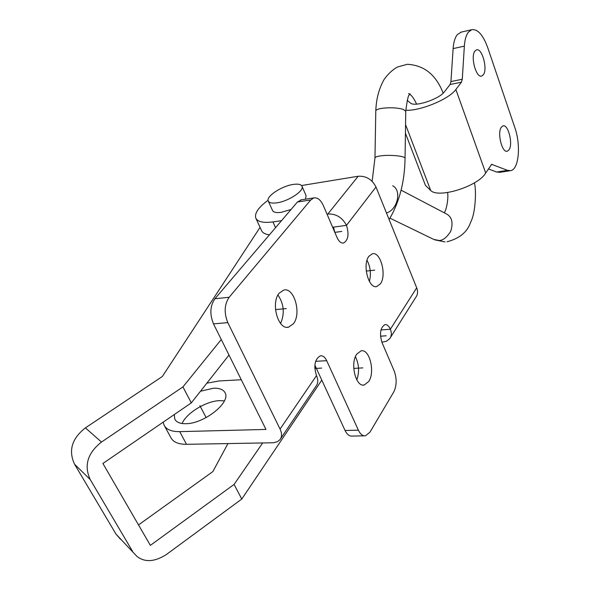 <?xml version="1.0" encoding="UTF-8"?>
<svg xmlns="http://www.w3.org/2000/svg" width="590" height="590" viewBox="0 0 590 590"><rect width="100%" height="100%" fill="white"/><g stroke="black" fill="none" stroke-linecap="round" stroke-linejoin="round"><path stroke-width="0.89" d="M364.303 435.826L352.223 436.076C349.413 436.379 347.031 434.513 345.054 430.479L358.373 430.162C360.335 434.225 362.703 436.106 365.476 435.803L369.959 432.168L393.766 391.959C396.79 385.639 396.923 378.632 394.179 370.94L381.966 342.429C379.37 333.461 380.358 327.524 384.931 324.633C387.047 324.367 388.862 325.901 390.351 329.242L380.97 329.965M358.373 430.162L326.69 360.66L315.613 361.353M280.619 438.68L316.048 386.162C318.18 383.352 318.334 379.842 316.491 375.624C313.482 365.734 314.772 359.133 320.363 355.822C322.87 355.497 324.979 357.112 326.69 360.66M164.581 426.046L170.739 437.397C172.981 442.028 178.239 444.329 186.521 444.314L273.288 442.766L277.359 441.748L279.881 439.779C282.02 436.983 282.079 433.414 280.066 429.077L227.806 322.619C223.905 312.899 224.355 304.455 229.156 297.279L310.746 199.973L313.814 197.923C317.538 197.333 320.731 199.899 323.379 205.63L337.067 237.6C338.911 241.583 341.094 243.382 343.623 242.999L342.952 243.087M327.015 214.126L327.863 214C336.094 213.676 342.303 217.459 346.492 225.351C349.199 234.267 348.248 240.145 343.623 242.999M327.863 214L358.182 176.248C366.139 175.791 372.076 179.375 375.992 187.008L416.688 287.824L390.351 329.242C391.812 332.908 391.605 336.057 389.739 338.682L386.251 341.322L381.87 342.193M380.41 283.82L376.833 286.526C368.647 289.203 362.127 264.637 368.898 256.296L372.29 253.789C380.521 251.185 386.959 275.242 380.41 283.82M368.765 381.45L364.259 384.997C355.814 387.416 349.907 363.462 356.721 354.17L361.028 350.858C369.495 348.498 375.358 371.921 368.765 381.45M293.37 323.799L288.576 327.148C278.163 330.348 270.508 302.965 279.188 293.171L283.709 290.088C294.181 286.954 301.756 313.703 293.37 323.799M390.425 337.591L415.943 297.094C417.794 294.484 418.045 291.394 416.688 287.824M275.545 227.674L272.941 221.921C263.354 223.145 257.646 221.862 255.794 218.057C254.386 213.241 258.479 207.319 268.089 200.29M301.542 185.533L358.182 176.248M272.941 221.921L281.496 220.69M255.935 218.352L261.488 230.483C262.513 232.836 265.161 234.296 269.423 234.85M332.635 227.239L333.475 227.128L334.913 232.556M345.054 430.479L314.861 365.114M163.216 422.138L163.976 424.925C166.174 429.483 171.424 431.718 179.714 431.637L265.987 429.439L213.499 323.888C209.583 314.256 210.055 305.878 214.907 298.754L297.426 202.016L301.424 199.833M277.979 295.015C283.974 304.012 284.852 313.504 280.597 323.49M355.423 356.692C359.067 364.222 359.524 371.951 356.803 379.886M367.032 260.271C370.468 267.034 371.25 274.084 369.377 281.437M206.847 383.175L219.096 380.963L241.281 379.746M200.497 391.229L213.433 388.242C219.583 388.006 223.492 389.577 225.166 392.962C230.823 402.52 203.993 423.834 185.88 423.701C180.016 423.79 176.299 422.226 174.736 419.003L174.316 414.527M182.067 423.509C186.639 412.823 206.397 400.92 219.775 400.632L224.384 400.883M260.065 227.364L162.339 376.494L85.417 427.875C71.847 438.503 68.226 450.613 74.561 464.219L90.248 479.589C83.787 465.621 87.534 453.105 101.48 442.058L182.93 386.907L221.272 339.523M321.793 380.122L241.775 499.051L166.188 554.659C154.573 561.938 144.83 562.528 136.976 556.422L116.031 534.164L74.561 464.219M116.031 534.164L120.515 539.29M227.932 443.584L212.865 471.594L138.51 524.916M132.529 551.281L90.248 479.589M241.775 499.051L234.09 484.42L150.362 545.367L102.889 463.475L191.315 402.882L182.93 386.907M191.315 402.882L229.001 355.055M234.09 484.42L262.653 442.972M314.765 367.341L315.436 366.361M276.946 202.82C288.569 201.286 304.551 190.636 301.999 186.241C301.011 184.309 298.024 183.711 293.053 184.464C281.533 186.093 265.817 196.5 268.258 201.006C269.195 202.894 272.086 203.498 276.946 202.82M301.999 186.241L306.107 195.725L305.458 199.214M291.077 209.457L281.201 212.341C276.349 212.99 273.45 212.356 272.499 210.431L268.317 201.124M405.559 124.623L430.744 190.563C438.739 198.69 478.372 186.167 485.695 173.003L491.662 164.359L507.577 170.363L510.778 170.628C518.912 169.234 521.051 145.007 514.827 127.558L487.738 47.687C483.063 34.891 477.73 28.903 471.742 29.707L468.504 32.022C466.181 34.972 464.802 39.67 464.352 46.123L462.28 79.252L461.424 82.202L455.871 89.496C449.255 99.098 419.682 111.303 405.773 110.212M407.166 100.418L410.788 103.287C415.699 107.011 439.498 98.906 444.432 91.775L450.074 84.503L450.944 81.567L453.12 48.601C453.592 42.185 455.001 37.502 457.353 34.559L461.314 32.089M501.301 127.234L502.982 125.877C508.189 123.907 513.256 143.982 509.059 149.772L507.297 151.232C502.127 153.275 496.987 132.875 501.301 127.234M475.024 50.969L476.484 49.892C482.111 47.62 487.974 69.399 483.262 74.878L481.713 76.044C476.13 78.411 470.178 56.279 475.024 50.969M509.937 170.761L499.877 172.295L496.64 172.037L488.336 168.873M430.744 190.563L425.442 185.385L405.426 133.178M442.994 92.778L443.12 93.205M416.599 104.106L416.319 103.567M433.746 239.415L438.776 240.425C442.581 240.764 446.564 237.733 450.716 231.339C453.275 223.086 452.058 217.393 447.065 214.273L446.335 213.897M386.465 212.953C397.579 209.767 401.989 190.423 392.711 185.776M386.192 335.791L380.513 336.212M341.817 231.428L334.825 232.364M321.631 368.086L314.802 368.485M199.899 405.662L206.124 417.595M374.687 270.139L366.243 271.068M362.776 367.894L353.764 368.411M286.327 308.585L275.501 309.603M316.491 375.624L280.066 429.077M333.475 227.128L346.492 225.351L375.992 187.008M179.714 431.637L186.521 444.314M213.499 323.888L227.806 322.619M214.907 298.754L229.156 297.279M297.426 202.016L310.746 199.973M85.417 427.875L101.48 442.058M450.074 84.503L461.424 82.202M462.28 79.252L450.944 81.567M485.695 173.003L455.871 89.496M507.577 170.363L496.64 172.037M453.12 48.601L464.352 46.123M491.19 164.603L492.362 164.418M375.786 111.001L375.793 110.898C376.007 109.799 378.109 108.929 382.106 108.295C390.174 107.351 397.188 107.69 403.154 109.32L405.758 111.289L405.05 158.26M389.127 219.554C399.378 202.289 404.688 181.89 405.05 158.356C405.839 156.21 390.72 154.558 381.302 155.79C377.283 156.298 375.174 157.006 374.967 157.913L375.793 110.898C376.221 98.943 379.009 88.441 384.149 79.392C388.014 74.001 392.402 69.893 397.306 67.076L407.189 64.31C423.959 65.136 435.899 74.628 443.001 92.778M300.524 199.973L313.814 197.923M174.736 419.003L175.142 419.755M288.576 327.148L287.094 327.273M364.259 384.997L363.057 385.049M376.833 286.526L375.896 286.615M460.643 32.236L471.742 29.707M416.407 103.759C414.269 99.061 412.078 95.89 409.844 94.245M409.165 93.81L408.546 93.626M410.087 93.81L409.379 94.96C408.435 94.511 407.225 99.887 405.75 111.09M372.143 181.3L374.967 157.913M416.525 104.106L416.37 103.692M447.633 192.524C448.629 199.604 446.114 210.733 444.226 212.791M444.971 241.9L434.69 239.835M446.047 213.742L446.807 214.133M447.021 241.775C459.514 238.522 467.383 232.025 470.621 222.282C475.813 212.688 476.366 188.999 474.39 182.863M401.097 190.179L447.065 214.273M389.975 218.16L433.488 239.282"/></g></svg>
